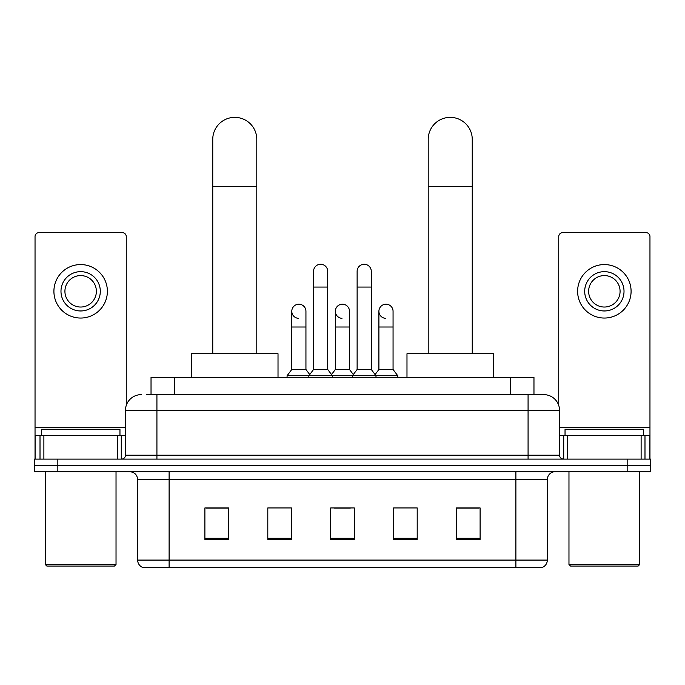 <?xml version="1.0" encoding="UTF-8"?>
<svg xmlns="http://www.w3.org/2000/svg" width="685" height="685" viewBox="0 0 685 685"><rect width="100%" height="100%" fill="white"/><g stroke="black" fill="none" stroke-linecap="round" stroke-linejoin="round"><path stroke-width="1.03" d="M151.034 394.637L151.034 377.332L533.966 377.332L533.966 394.637M147.061 394.637L538.299 394.637M146.701 394.637L156.925 394.637L156.925 410.366L125.466 410.366L125.466 455.183A3.93 3.93 0 0 1 121.536 459.113M141.196 394.637A15.729 15.729 0 0 0 125.466 410.366M543.804 394.637A15.729 15.729 0 0 1 559.534 410.366L528.075 410.366L528.075 394.637L543.565 394.637M559.534 410.366L559.534 455.183C559.765 457.571 561.075 458.881 563.464 459.113M57.84 459.113L34.25 459.113L34.25 465.406L57.84 465.406L34.25 465.406L34.25 471.7L57.84 471.7L57.84 465.406L627.16 465.406L57.84 465.406L57.84 459.113L627.16 459.113L627.16 465.406L650.75 465.406L627.16 465.406L627.16 471.7L57.84 471.7M627.16 471.7L650.75 471.7L650.75 459.113L627.16 459.113M547.341 560.082C547.127 563.849 545.243 566.367 541.681 567.634L515.891 567.634L515.891 560.082L547.341 560.082L547.341 479.56A7.86 7.86 0 0 1 555.21 471.7M515.891 567.634L143.319 567.634A7.86 7.86 0 0 1 137.659 560.082L137.659 479.56C137.188 474.782 134.568 472.162 129.79 471.7M480.108 539.403L480.108 507.945L456.518 507.945L456.518 539.403L480.108 539.403M417.199 539.403L417.199 507.945L393.61 507.945L393.61 539.403L417.199 539.403M228.482 539.403L228.482 507.945L204.892 507.945L204.892 539.403L228.482 539.403M291.39 539.403L291.39 507.945L267.801 507.945L267.801 539.403L291.39 539.403M354.299 539.403L354.299 507.945L330.701 507.945L330.701 539.403L354.299 539.403M137.659 560.082L169.109 560.082L169.109 567.634L158.475 567.634M501.745 567.634L183.255 567.634M456.518 508.107L478.541 508.107M206.459 508.107L228.482 508.107M334.554 508.107L350.283 508.107M117.409 459.113L117.409 435.523L43.883 435.523L43.883 459.113M126.254 405.451L126.254 236.582A3.93 3.93 0 0 0 122.324 232.643L38.968 232.643A3.93 3.93 0 0 0 35.038 236.582L35.038 435.523L43.883 435.523M117.409 435.523L125.466 435.523M35.038 459.113L35.038 435.523M80.642 271.654A19.66 19.66 0 0 0 60.982 291.305A19.66 19.66 0 0 0 80.642 310.964A19.66 19.66 0 0 0 100.301 291.305A19.66 19.66 0 0 0 80.642 271.654M80.642 275.584A15.729 15.729 0 0 0 64.921 291.305A15.729 15.729 0 0 0 80.642 307.034A15.729 15.729 0 0 0 96.371 291.305A15.729 15.729 0 0 0 80.642 275.584M80.642 318.046A26.732 26.732 0 0 0 107.382 291.305A26.732 26.732 0 0 0 80.642 264.573A26.732 26.732 0 0 0 53.91 291.305A26.732 26.732 0 0 0 80.642 318.046M114.455 566.058L46.828 566.058L45.261 564.491L116.03 564.491L114.455 566.058M45.261 471.7L45.261 564.491M116.03 471.7L116.03 564.491M119.961 435.523L119.961 429.238L41.331 429.238L41.331 435.523M212.752 353.743L212.752 139.389A22.014 22.014 0 0 1 234.767 117.366A22.014 22.014 0 0 1 256.789 139.389A22.014 22.014 0 0 0 234.767 117.366M256.789 353.743L256.789 139.389M278.016 377.332L278.016 353.743L191.517 353.743L191.517 377.332M428.211 353.743L428.211 139.389A22.014 22.014 0 0 1 450.233 117.366A22.014 22.014 0 0 1 472.248 139.389A22.014 22.014 0 0 0 450.233 117.366M472.248 353.743L472.248 139.389M493.483 377.332L493.483 353.743L406.984 353.743L406.984 377.332M313.559 287.066L327.713 287.066L327.713 369.472L313.559 369.472L313.559 271.337A7.081 7.081 0 0 1 321.085 264.273A7.081 7.081 0 0 1 327.713 271.337A7.081 7.081 0 0 0 321.085 264.273M313.559 369.472L308.841 375.765L308.841 377.332M327.713 369.472L332.43 375.765L287.066 375.765L287.066 377.332M357.125 369.472L357.125 287.066L371.279 287.066L371.279 369.472L357.125 369.472L352.407 375.765L332.43 375.765L332.43 377.332M357.125 287.066L357.125 271.337A7.081 7.081 0 0 1 364.651 264.273A7.081 7.081 0 0 1 371.279 271.337A7.081 7.081 0 0 0 364.651 264.273M371.279 369.472L375.996 375.765L352.407 375.765L352.407 377.332M393.062 369.472L393.062 327.01L378.908 327.01L378.908 369.472L393.062 369.472L397.779 375.765L375.996 375.765L375.996 377.332M298.412 318.345A7.081 7.081 0 0 1 291.784 311.281A7.081 7.081 0 0 1 299.302 304.217A7.081 7.081 0 0 1 305.938 311.281L305.938 327.01L291.784 327.01L291.784 311.281M305.938 327.01L305.938 369.472L291.784 369.472L291.784 327.01M291.784 369.472L287.066 375.765M305.938 369.472L309.748 374.558M341.978 318.345A7.081 7.081 0 0 1 335.342 311.281A7.081 7.081 0 0 1 342.868 304.217A7.081 7.081 0 0 1 349.496 311.281L349.496 327.01L335.342 327.01L335.342 311.281M349.496 327.01L349.496 369.472L335.342 369.472L335.342 327.01M335.342 369.472L331.531 374.558M349.496 369.472L353.314 374.558M385.544 318.345A7.081 7.081 0 0 1 378.908 311.281A7.081 7.081 0 0 1 386.426 304.217A7.081 7.081 0 0 1 393.062 311.281L393.062 327.01M378.908 369.472L375.097 374.558M397.779 375.765L397.779 377.332M641.117 459.113L641.117 435.523L567.591 435.523L567.591 459.113M649.962 459.113L649.962 435.523L649.962 459.113M641.117 435.523L649.962 435.523L649.962 236.582A3.93 3.93 0 0 0 646.032 232.643L562.676 232.643A3.93 3.93 0 0 0 558.746 236.582L558.746 405.451M559.534 435.523L567.591 435.523M604.358 271.654A19.66 19.66 0 0 0 584.699 291.305A19.66 19.66 0 0 0 604.358 310.964A19.66 19.66 0 0 0 624.018 291.305A19.66 19.66 0 0 0 604.358 271.654M604.358 275.584A15.729 15.729 0 0 0 588.629 291.305A15.729 15.729 0 0 0 604.358 307.034A15.729 15.729 0 0 0 620.079 291.305A15.729 15.729 0 0 0 604.358 275.584M604.358 318.046A26.732 26.732 0 0 0 631.09 291.305A26.732 26.732 0 0 0 604.358 264.573A26.732 26.732 0 0 0 577.618 291.305A26.732 26.732 0 0 0 604.358 318.046M638.172 566.058L570.545 566.058L568.97 564.491L639.739 564.491L638.172 566.058M568.97 471.7L568.97 564.491M639.739 471.7L639.739 564.491M643.669 435.523L643.669 429.238L565.039 429.238L565.039 435.523M174.624 394.637L174.624 377.332M510.376 394.637L510.376 377.332M156.925 459.113L156.925 455.183L559.534 455.183M125.466 455.183L156.925 455.183L156.925 410.366L528.075 410.366L528.075 459.113M515.891 471.7L515.891 479.56L137.659 479.56M547.341 479.56L515.891 479.56L515.891 560.082L169.109 560.082L169.109 471.7M354.299 538.307L330.701 538.307M291.39 538.307L267.801 538.307M228.482 538.307L204.892 538.307M417.199 538.307L393.61 538.307M480.108 538.307L456.518 538.307M125.466 427.663L35.038 427.663M121.279 435.523L121.279 459.113M35.098 435.523L35.098 459.113M40.013 459.113L40.013 435.523M212.752 186.568L256.789 186.568M428.211 186.568L472.248 186.568M649.962 427.663L559.534 427.663M649.902 459.113L649.902 435.523M644.987 435.523L644.987 459.113M563.721 459.113L563.721 435.523M327.713 287.066L327.713 271.337M371.279 287.066L371.279 271.337M378.908 327.01L378.908 311.281"/></g></svg>
